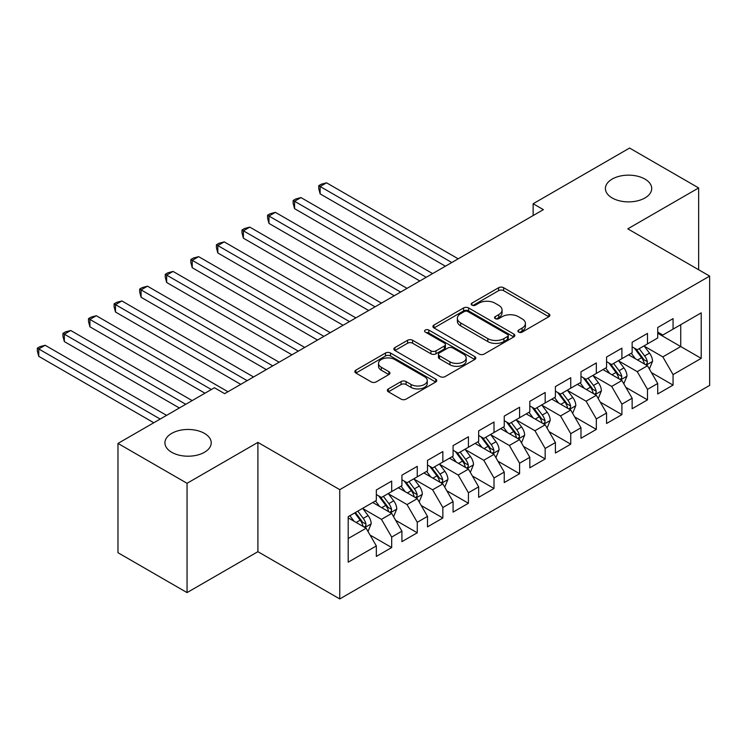 <?xml version="1.0" encoding="UTF-8"?>
<svg xmlns="http://www.w3.org/2000/svg" width="747" height="747" viewBox="0 0 747 747"><rect width="100%" height="100%" fill="white"/><g stroke="black" fill="none" stroke-linecap="round" stroke-linejoin="round"><path stroke-width="1.12" d="M518.642 332.116A2.484 1.438 0 0 0 522.153 332.116L548.83 316.709A3.548 2.054 0 0 0 549.867 315.262A3.548 2.054 0 0 0 548.83 313.815L503.637 287.716A3.548 2.054 0 0 0 498.613 287.716L471.936 303.123A2.484 1.438 0 0 0 471.208 304.141A2.484 1.438 0 0 0 471.936 305.149A2.484 1.438 0 0 0 475.447 305.149L478.902 303.161A11.364 6.564 0 0 1 494.972 303.161L498.735 305.336A11.364 6.564 0 0 1 502.068 309.977A11.364 6.564 0 0 1 498.735 314.608L495.289 316.607A2.484 1.438 0 0 0 494.561 317.615A2.484 1.438 0 0 0 495.289 318.633A2.484 1.438 0 0 0 498.8 318.633L502.255 316.644A11.364 6.564 0 0 1 518.325 316.644L522.088 318.82A11.364 6.564 0 0 1 525.421 323.451A11.364 6.564 0 0 1 522.088 328.092L518.642 330.09A2.484 1.438 0 0 0 517.914 331.098A2.484 1.438 0 0 0 518.642 332.116L518.642 330.09M204.445 433.381A23.157 13.371 0 0 0 179.205 430.487A23.157 13.371 0 0 0 164.919 442.84A23.157 13.371 0 0 0 171.698 452.29A23.157 13.371 0 0 0 196.928 455.184A23.157 13.371 0 0 0 211.224 442.84A23.157 13.371 0 0 0 204.445 433.381M644.932 179.075A23.157 13.371 0 0 0 619.702 176.171A23.157 13.371 0 0 0 605.406 188.524A23.157 13.371 0 0 0 612.185 197.974A23.157 13.371 0 0 0 637.424 200.868A23.157 13.371 0 0 0 651.711 188.524A23.157 13.371 0 0 0 644.932 179.075M388.384 388.907A3.548 2.054 0 0 0 387.348 390.354A3.548 2.054 0 0 0 388.384 391.802L401.064 399.122A3.548 2.054 0 0 0 406.088 399.122L435.716 382.016A3.548 2.054 0 0 0 436.752 380.568A3.548 2.054 0 0 0 435.716 379.121L390.522 353.023A3.548 2.054 0 0 0 385.499 353.023L355.871 370.129A3.548 2.054 0 0 0 354.834 371.586A3.548 2.054 0 0 0 355.871 373.033L371.184 381.876A3.548 2.054 0 0 0 376.208 381.876L388.888 374.555A3.548 2.054 0 0 0 389.925 373.108A3.548 2.054 0 0 0 388.888 371.651L381.297 367.272A9.496 5.481 0 0 1 378.514 363.387A9.496 5.481 0 0 1 384.378 358.327A9.496 5.481 0 0 1 394.724 359.512L424.483 376.693A9.496 5.481 0 0 1 427.265 380.568A9.496 5.481 0 0 1 421.401 385.639A9.496 5.481 0 0 1 411.046 384.444L406.088 381.586A3.548 2.054 0 0 0 401.064 381.586L388.384 388.907L388.384 391.802M187.049 483.3L187.049 592.595L257.902 551.688L257.902 442.392L187.049 483.3L117.979 443.429L214.417 387.749L224.651 393.66L543.377 209.646L533.143 203.735L533.143 215.547M257.902 442.392L339.764 489.658L709.65 276.101L709.65 385.387L339.764 598.945L339.764 489.658M698.65 269.751L698.65 187.936L627.797 228.843L709.65 276.101M698.65 187.936L629.581 148.055L533.143 203.735M479.154 354.041A3.548 2.054 0 0 0 484.177 354.041L513.805 336.934A3.548 2.054 0 0 0 514.842 335.487A3.548 2.054 0 0 0 513.805 334.04L468.612 307.941A3.548 2.054 0 0 0 463.588 307.941L433.96 325.048A3.548 2.054 0 0 0 432.915 326.495A3.548 2.054 0 0 0 433.96 327.952L479.154 354.041M426.285 332.658A2.484 1.438 0 0 1 428.815 333.003L428.815 330.053L474.756 356.58A3.548 2.054 0 0 1 475.802 358.028A3.548 2.054 0 0 1 474.756 359.475L445.128 376.581A3.548 2.054 0 0 1 440.114 376.581L394.911 350.492L394.911 347.588A3.548 2.054 0 0 0 393.874 349.045A3.548 2.054 0 0 0 394.911 350.492M394.911 347.588L407.591 340.268A3.548 2.054 0 0 1 412.615 340.268L430.944 350.857A3.548 2.054 0 0 0 435.968 350.857L444.381 346.001A3.548 2.054 0 0 0 445.417 344.544A3.548 2.054 0 0 0 444.381 343.097L425.295 332.079A2.484 1.438 0 0 1 424.567 331.061A2.484 1.438 0 0 1 426.098 329.735A2.484 1.438 0 0 1 428.815 330.053M657.724 333.255L680.741 346.552L680.741 324.693L701.209 312.872L673.066 329.119L673.066 318.633L657.724 327.494L657.724 337.98L647.49 343.891L647.49 333.405L632.139 342.266L632.139 352.752L621.906 358.653L621.906 348.167L606.564 357.029L606.564 367.515L596.33 373.425L596.33 362.939L580.979 371.801L580.979 382.287L570.745 388.197L570.745 377.711L555.404 386.572L555.404 397.059L545.17 402.96L545.17 392.474L529.819 401.335L529.819 411.821L519.585 417.732L519.585 407.246L504.244 416.107L504.244 426.593L494.01 432.504L494.01 422.018L478.659 430.879L478.659 441.365L468.425 447.266L468.425 436.78L453.084 445.642L453.084 456.128L442.85 462.038L442.85 451.552L427.499 460.413L427.499 470.899L417.265 476.81L417.265 466.324L401.923 475.185L401.923 485.671L391.689 491.573L391.689 481.087L376.339 489.948L376.339 500.434L348.205 516.681L348.205 562.174L376.339 545.926L366.105 528.204L348.205 517.867M701.209 312.872L701.209 358.364L673.066 374.611L662.841 356.889L644.288 346.178M651.459 372.613L673.066 385.097L673.066 374.611M673.066 385.097L657.724 393.958L657.724 383.472L647.49 389.374L637.256 371.651L618.712 360.95M625.874 387.385L647.49 399.86L647.49 389.374M647.49 399.86L632.139 408.721L632.139 398.235L621.906 404.146L611.681 386.423L593.127 375.713M600.299 402.147L621.906 414.632L621.906 404.146M621.906 414.632L606.564 423.493L606.564 413.007L596.33 418.918L586.096 401.195L567.552 390.485M574.714 416.919L596.33 429.404L596.33 418.918M596.33 429.404L580.979 438.265L580.979 427.779L570.745 433.68L560.521 415.958L541.967 405.257M549.138 431.691L570.745 444.166L570.745 433.68M570.745 444.166L555.404 453.027L555.404 442.541L545.17 448.452L534.936 430.73L516.392 420.019M523.554 446.454L545.17 458.938L545.17 448.452M545.17 458.938L529.819 467.799L529.819 457.313L519.585 463.224L509.361 445.501L490.807 434.791M497.978 461.226L519.585 473.71L519.585 463.224M519.585 473.71L504.244 482.571L504.244 472.085L494.01 477.987L483.776 460.264L465.232 449.554M472.393 475.998L494.01 488.473L494.01 477.987M494.01 488.473L478.659 497.334L478.659 486.848L468.425 492.759L458.2 475.036L439.647 464.326M446.809 490.76L468.425 503.245L468.425 492.759M468.425 503.245L453.084 512.106L453.084 501.62L442.85 507.521L432.616 489.799L414.071 479.098M421.233 505.532L442.85 518.007L442.85 507.521M442.85 518.007L427.499 526.868L427.499 516.382L417.265 522.293L407.04 504.57L388.487 493.86M395.649 520.304L417.265 532.779L417.265 522.293M417.265 532.779L401.923 541.64L401.923 531.154L391.689 537.065L381.456 519.342L362.911 508.632M370.073 535.067L391.689 547.551L391.689 537.065M391.689 547.551L376.339 556.412L376.339 545.926M376.339 494.533L381.456 497.483L391.689 491.573M348.205 538.54L366.105 528.204M401.923 479.761L407.04 482.711L417.265 476.81M381.456 519.342L391.689 513.432L372.762 502.507M401.923 531.154L391.689 513.432M427.499 464.989L432.616 467.949L442.85 462.038M407.04 504.57L417.265 498.66L398.338 487.735M427.499 516.382L417.265 498.66M453.084 450.226L458.2 453.177L468.425 447.266M432.616 489.799L442.85 483.897L423.923 472.963M453.084 501.62L442.85 483.897M478.659 435.454L483.776 438.405L494.01 432.504M458.2 475.036L468.425 469.125L449.498 458.2M478.659 486.848L468.425 469.125M504.244 420.682L509.361 423.642L519.585 417.732M483.776 460.264L494.01 454.363L475.083 443.429M504.244 472.085L494.01 454.363M529.819 405.92L534.936 408.87L545.17 402.96M509.361 445.501L519.585 439.591L500.658 428.657M529.819 457.313L519.585 439.591M555.404 391.148L560.521 394.099L570.745 388.197M534.936 430.73L545.17 424.819L526.243 413.894M555.404 442.541L545.17 424.819M580.979 376.376L586.096 379.336L596.33 373.425M560.521 415.958L570.745 410.056L551.818 399.122M580.979 427.779L570.745 410.056M606.564 361.613L611.681 364.564L621.906 358.653M586.096 401.195L596.33 395.284L577.403 384.36M606.564 413.007L596.33 395.284M632.139 346.841L637.256 349.792L647.49 343.891M611.681 386.423L621.906 380.512L602.978 369.588M632.139 398.235L621.906 380.512M657.724 332.07L662.841 335.029L673.066 329.119M637.256 371.651L647.49 365.75L628.563 354.816M657.724 383.472L647.49 365.75M117.979 443.429L117.979 552.715L187.049 592.595M257.902 551.688L339.764 598.945M662.841 356.889L680.741 346.552L701.209 358.364M519.632 332.471L522.088 331.052A11.364 6.564 0 0 0 525.421 326.411L525.421 323.451M502.068 309.977L502.068 312.928A11.364 6.564 0 0 1 498.735 317.568L496.279 318.988M548.784 316.737L503.637 290.676A3.548 2.054 0 0 0 498.613 290.676L472.926 305.504M513.759 336.962L468.612 310.901A3.548 2.054 0 0 0 463.588 310.901L434.007 327.98M507.53 336.505A2.484 1.438 0 0 0 508.259 335.487A2.484 1.438 0 0 0 507.53 334.469L467.855 311.564A2.484 1.438 0 0 0 464.345 311.564L460.703 313.665A11.364 6.564 0 0 0 457.369 318.306A11.364 6.564 0 0 0 460.703 322.947L487.819 338.606A11.364 6.564 0 0 0 503.889 338.606L507.53 336.505L507.53 339.455A2.484 1.438 0 0 0 508.259 338.438L508.259 335.487M457.369 318.306L457.369 321.266A11.364 6.564 0 0 0 460.703 325.897L460.703 322.947M507.53 339.455L503.889 341.556A11.364 6.564 0 0 1 487.819 341.556L460.703 325.897M394.958 350.52L407.591 343.228L407.591 340.268M445.417 344.544L445.417 347.504A3.548 2.054 0 0 1 444.381 348.952L435.968 353.807A3.548 2.054 0 0 1 430.944 353.807L412.615 343.228A3.548 2.054 0 0 0 407.591 343.228M428.815 333.003L474.709 359.503M449.965 361.837A9.496 5.481 0 0 0 460.32 363.023A9.496 5.481 0 0 0 466.184 357.953A9.496 5.481 0 0 0 463.401 354.078L452.915 348.027A3.548 2.054 0 0 0 447.892 348.027L439.479 352.883A3.548 2.054 0 0 0 438.442 354.33A3.548 2.054 0 0 0 439.479 355.777L449.965 361.837L449.965 364.788A9.496 5.481 0 0 0 460.32 365.974A9.496 5.481 0 0 0 466.184 360.913L466.184 357.953M438.442 354.33L438.442 357.29A3.548 2.054 0 0 0 439.479 358.737L439.479 355.777M449.965 364.788L439.479 358.737M427.265 380.568L427.265 383.528A9.496 5.481 0 0 1 421.401 388.589A9.496 5.481 0 0 1 411.046 387.404L406.088 384.537A3.548 2.054 0 0 0 401.064 384.537L388.431 391.83M378.514 363.387L378.514 366.347A9.496 5.481 0 0 0 381.297 370.223L381.297 367.272M388.842 374.583L381.297 370.223M435.669 382.044L390.522 355.983A3.548 2.054 0 0 0 385.499 355.983L355.917 373.061M649.386 369.027L652.551 361.287A9.59 5.537 -120 0 0 649.498 353.126L644.063 345.87M635.398 358.765L631.271 353.256M629.338 355.264L628.871 354.638M458.191 258.817L326.532 182.81L320.136 186.498L320.136 193.884L445.408 266.203M645.679 364.704L647.173 363.369L647.378 361.697A9.59 5.537 -120 0 0 644.633 355.927L639.199 348.672M636.099 349.129L642.812 358.084A4.884 2.82 60 0 1 643.699 359.568L647.378 361.697M634.408 348.149L641.561 357.701A9.59 5.537 60 0 1 644.306 363.472L644.502 364.022M320.136 193.884L318.736 188.646L318.736 185.686L451.804 262.514M318.736 185.686L321.294 184.21L326.532 182.81M623.801 383.79L626.976 376.058A9.59 5.537 -120 0 0 623.913 367.888L618.479 360.633M609.823 373.537L605.686 368.019M603.763 370.036L603.287 369.41M432.616 273.589L300.957 197.572L294.561 201.27L294.561 208.656L419.823 280.975M620.103 379.476L621.588 378.131L621.793 376.46A9.59 5.537 -120 0 0 619.058 370.699L613.623 363.444M610.514 363.892L617.227 372.856A4.884 2.82 60 0 1 618.114 374.34L621.793 376.46M608.833 362.921L615.986 372.473A9.59 5.537 60 0 1 618.731 378.234L618.927 378.794M294.561 208.656L293.151 203.408L293.151 200.457L426.22 277.286M293.151 200.457L295.709 198.982L300.957 197.572M598.226 398.562L601.391 390.821A9.59 5.537 -120 0 0 598.338 382.66L592.903 375.405M584.238 388.3L580.111 382.791M578.178 384.808L577.711 384.173M407.031 288.361L275.372 212.344L268.976 216.042L268.976 223.418L394.248 295.747M594.519 394.239L596.013 392.903L596.218 391.232A9.59 5.537 -120 0 0 593.473 385.461L588.038 378.215M584.938 378.664L591.652 387.628A4.884 2.82 60 0 1 592.539 389.103L596.218 391.232M583.248 377.693L590.401 387.235A9.59 5.537 60 0 1 593.146 393.006L593.342 393.557M268.976 223.418L267.575 218.18L267.575 215.229L400.644 292.049M267.575 215.229L270.134 213.745L275.372 212.344M572.641 413.334L575.816 405.593A9.59 5.537 -120 0 0 572.753 397.432L567.318 390.177M558.663 403.072L554.526 397.563M552.603 399.57L552.126 398.945M381.456 303.123L249.797 227.116L243.401 230.804L243.401 238.19L368.663 310.509M568.943 409.011L570.428 407.675L570.633 406.004A9.59 5.537 -120 0 0 567.897 400.233L562.463 392.978M559.354 393.436L566.067 402.39A4.884 2.82 60 0 1 566.954 403.875L570.633 406.004M557.673 392.455L564.825 402.007A9.59 5.537 60 0 1 567.571 407.769L567.757 408.329M243.401 238.19L241.991 232.952L241.991 229.992L375.059 306.821M241.991 229.992L244.549 228.517L249.797 227.116M547.065 428.096L550.231 420.365A9.59 5.537 -120 0 0 547.178 412.195L541.743 404.939M533.078 417.844L528.951 412.325M527.018 414.342L526.551 413.717M355.871 317.895L224.212 241.879L217.816 245.576L217.816 252.962L343.088 325.281M543.358 423.782L544.843 422.438L545.058 420.766A9.59 5.537 -120 0 0 542.313 415.005L536.878 407.75M533.778 408.198L540.492 417.162A4.884 2.82 60 0 1 541.379 418.647L545.058 420.766M532.088 407.227L539.241 416.779A9.59 5.537 60 0 1 541.986 422.541L542.182 423.101M217.816 252.962L216.415 247.715L216.415 244.764L349.475 321.583M216.415 244.764L218.974 243.289L224.212 241.879M521.481 442.868L524.655 435.127A9.59 5.537 -120 0 0 521.593 426.967L516.158 419.711M507.502 432.606L503.366 427.097M501.433 429.114L500.966 428.479M330.295 332.667L198.637 256.651L192.24 260.339L192.24 267.725L317.503 340.053M517.783 438.545L519.268 437.21L519.473 435.538A9.59 5.537 -120 0 0 516.737 429.768L511.303 422.522M508.193 422.97L514.907 431.925A4.884 2.82 60 0 1 515.794 433.409L519.473 435.538M506.513 421.999L513.665 431.542A9.59 5.537 60 0 1 516.41 437.312L516.597 437.863M192.24 267.725L190.83 262.486L190.83 259.526L323.899 336.355M190.83 259.526L193.389 258.051L198.637 256.651M495.905 457.64L499.071 449.899A9.59 5.537 -120 0 0 496.017 441.738L490.583 434.483M481.918 447.378L477.791 441.869M475.858 443.877L475.391 443.251M304.711 347.43L173.052 271.422L166.656 275.111L166.656 282.497L291.928 354.816M492.198 453.317L493.683 451.982L493.898 450.31A9.59 5.537 -120 0 0 491.152 444.54L485.718 437.284M482.618 437.742L489.332 446.697A4.884 2.82 60 0 1 490.219 448.181L493.898 450.31M480.928 436.762L488.08 446.314A9.59 5.537 60 0 1 490.826 452.075L491.022 452.635M166.656 282.497L165.255 277.249L165.255 274.298L298.314 351.127M165.255 274.298L167.814 272.823L173.052 271.422M470.321 472.403L473.495 464.662A9.59 5.537 -120 0 0 470.433 456.501L464.998 449.246M456.342 462.15L452.206 456.632M450.273 458.649L449.806 458.023M279.135 362.202L147.476 286.185L141.08 289.883L141.08 297.269L266.343 369.588M466.623 468.08L468.108 466.744L468.313 465.073A9.59 5.537 -120 0 0 465.577 459.312L460.143 452.056M457.033 452.505L463.747 461.469A4.884 2.82 60 0 1 464.634 462.953L468.313 465.073M455.353 451.533L462.505 461.086A9.59 5.537 60 0 1 465.25 466.847L465.437 467.398M141.08 297.269L139.67 292.021L139.67 289.07L272.739 365.89M139.67 289.07L142.229 287.595L147.476 286.185M444.745 487.175L447.911 479.434A9.59 5.537 -120 0 0 444.857 471.273L439.423 464.018M430.758 476.913L426.63 471.404M424.698 473.421L424.231 472.786M253.55 376.974L121.892 300.957L115.496 304.645L115.496 312.031L240.767 384.35M441.038 482.851L442.523 481.516L442.738 479.845A9.59 5.537 -120 0 0 439.992 474.074L434.558 466.828M431.458 467.277L438.172 476.231A4.884 2.82 60 0 1 439.059 477.716L442.738 479.845M429.768 466.305L436.92 475.848A9.59 5.537 60 0 1 439.666 481.619L439.862 482.17M115.496 312.031L114.095 306.793L114.095 303.833L247.154 380.662M114.095 303.833L116.653 302.358L121.892 300.957M419.16 501.947L422.335 494.206A9.59 5.537 -120 0 0 419.272 486.045L413.838 478.79M405.182 491.685L401.046 486.166M399.113 488.183L398.646 487.558M227.975 391.736L96.316 315.729L89.92 319.417L89.92 326.803L204.949 393.211M415.463 497.623L416.947 496.288L417.153 494.617A9.59 5.537 -120 0 0 414.408 488.846L408.982 481.591M405.873 482.048L412.587 491.003A4.884 2.82 60 0 1 413.474 492.488L417.153 494.617M404.192 481.068L411.345 490.62A9.59 5.537 60 0 1 414.09 496.382L414.277 496.942M89.92 326.803L88.51 321.555L88.51 318.605L211.345 389.523M88.51 318.605L91.069 317.13L96.316 315.729M393.585 516.709L396.75 508.968A9.59 5.537 -120 0 0 393.688 500.807L388.263 493.552M379.597 506.457L375.47 500.938M373.537 502.955L373.07 502.329M192.156 400.597L70.732 330.491L64.335 334.189L64.335 341.575L179.373 407.983M389.878 512.386L391.363 511.051L391.577 509.379A9.59 5.537 -120 0 0 388.832 503.618L383.398 496.363M380.298 496.811L387.011 505.775A4.884 2.82 60 0 1 387.898 507.26L391.577 509.379M378.608 495.84L385.76 505.383A9.59 5.537 60 0 1 388.505 511.153L388.701 511.704M64.335 341.575L62.935 336.327L62.935 333.377L185.77 404.295M62.935 333.377L65.484 331.901L70.732 330.491M368 531.481L371.175 523.74A9.59 5.537 -120 0 0 368.112 515.579L362.678 508.324M354.022 521.219L349.885 515.71M166.581 415.369L45.156 345.263L38.76 348.952L38.76 356.338L153.789 422.755M364.303 527.158L365.787 525.823L365.993 524.151A9.59 5.537 -120 0 0 363.247 518.381L357.813 511.125M355.413 512.517L361.427 520.538A4.884 2.82 60 0 1 362.314 522.022L365.993 524.151M354.75 512.9L360.185 520.155A9.59 5.537 60 0 1 362.93 525.925L363.117 526.476M38.76 356.338L37.35 351.099L37.35 348.139L160.185 419.058M37.35 348.139L39.908 346.664L45.156 345.263M522.088 331.052L522.088 328.092M495.289 318.633L495.289 316.607M498.735 317.568L498.735 314.608M471.936 305.149L471.936 303.123M498.613 290.676L498.613 287.716M503.637 290.676L503.637 287.716M548.83 316.709L548.83 313.815M433.96 327.952L433.96 325.048M463.588 310.901L463.588 307.941M468.612 310.901L468.612 307.941M513.805 336.934L513.805 334.04M487.819 341.556L487.819 338.606M503.889 341.556L503.889 338.606M412.615 343.228L412.615 340.268M430.944 353.807L430.944 350.857M435.968 353.807L435.968 350.857M444.381 348.952L444.381 346.001M474.756 359.475L474.756 356.58M401.064 384.537L401.064 381.586M406.088 384.537L406.088 381.586M411.046 387.404L411.046 384.444M388.888 374.555L388.888 371.651M355.871 373.033L355.871 370.129M385.499 355.983L385.499 353.023M390.522 355.983L390.522 353.023M435.716 382.016L435.716 379.121M646.286 365.05L652.495 361.473M644.633 355.927L649.498 353.126M637.555 360.017L641.561 357.701M620.71 379.821L626.91 376.236M619.058 370.699L623.913 367.888M611.98 374.779L615.986 372.473M595.126 394.593L601.335 391.008M593.473 385.461L598.338 382.66M586.395 389.551L590.401 387.235M569.55 409.356L575.75 405.78M567.897 400.233L572.753 397.432M560.82 404.323L564.825 402.007M543.965 424.128L550.166 420.542M542.313 415.005L547.178 412.195M535.235 419.086L539.241 416.779M518.39 438.9L524.59 435.314M516.737 429.768L521.593 426.967M509.659 433.858L513.665 431.542M492.805 453.662L499.005 450.086M491.152 444.54L496.017 441.738M484.075 448.63L488.08 446.314M467.23 468.434L473.43 464.849M465.577 459.312L470.433 456.501M458.499 463.392L462.505 461.086M441.645 483.197L447.845 479.621M439.992 474.074L444.857 471.273M432.915 478.164L436.92 475.848M416.07 497.969L422.27 494.393M414.408 488.846L419.272 486.045M407.339 492.927L411.345 490.62M390.485 512.741L396.685 509.155M388.832 503.618L393.688 500.807M381.754 507.699L385.76 505.383M364.909 527.503L371.11 523.927M363.247 518.381L368.112 515.579M356.179 522.47L360.185 520.155"/></g></svg>
